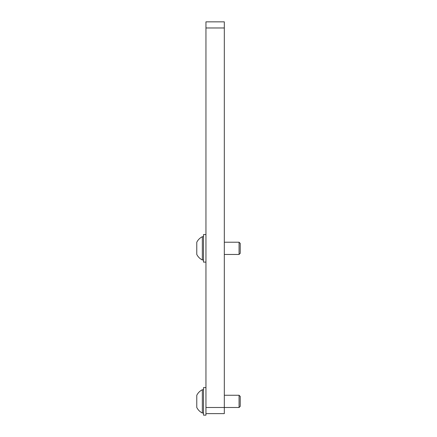 <?xml version="1.0" encoding="UTF-8"?>
<svg xmlns="http://www.w3.org/2000/svg" width="437" height="437" viewBox="0 0 437 437"><rect width="100%" height="100%" fill="white"/><g stroke="black" fill="none" stroke-linecap="round" stroke-linejoin="round"><path stroke-width="0.66" d="M239.066 407.497L239.066 395.256L240.23 396.419L240.23 406.334L239.066 407.497L224.318 407.497L224.318 413.621L205.953 413.621L205.953 407.497L224.318 407.497L224.318 27.973L205.953 27.973L205.953 21.85L224.318 21.85L224.318 27.973M205.953 407.497L205.953 27.973M202.342 259.971A12.241 12.241 0 0 1 196.77 254.4L196.77 242.284A12.241 12.241 0 0 1 202.342 236.712L202.342 259.971L203.5 259.971M205.953 387.603L203.5 387.603L203.5 415.15L205.953 415.15L205.953 413.621M205.953 234.571L203.5 234.571L203.5 262.113L205.953 262.113M196.77 406.273L196.77 404.799M202.342 413.009L202.342 389.744A12.241 12.241 0 0 0 196.77 395.316A12.241 12.241 0 0 1 202.342 389.744A12.241 12.241 0 0 0 196.77 395.316L196.77 407.437A12.241 12.241 0 0 0 202.342 413.009L203.5 413.009M239.066 395.256L224.318 395.256M202.342 389.744L203.5 389.744M196.77 400.019L196.77 402.734M239.066 242.218L240.23 243.382L240.23 253.302L239.066 254.465L239.066 242.218L224.318 242.218M196.77 253.236L196.77 251.761M196.77 242.284A12.241 12.241 0 0 1 202.342 236.712L203.5 236.712M239.066 254.465L224.318 254.465M196.77 246.981L196.77 249.702"/></g></svg>
